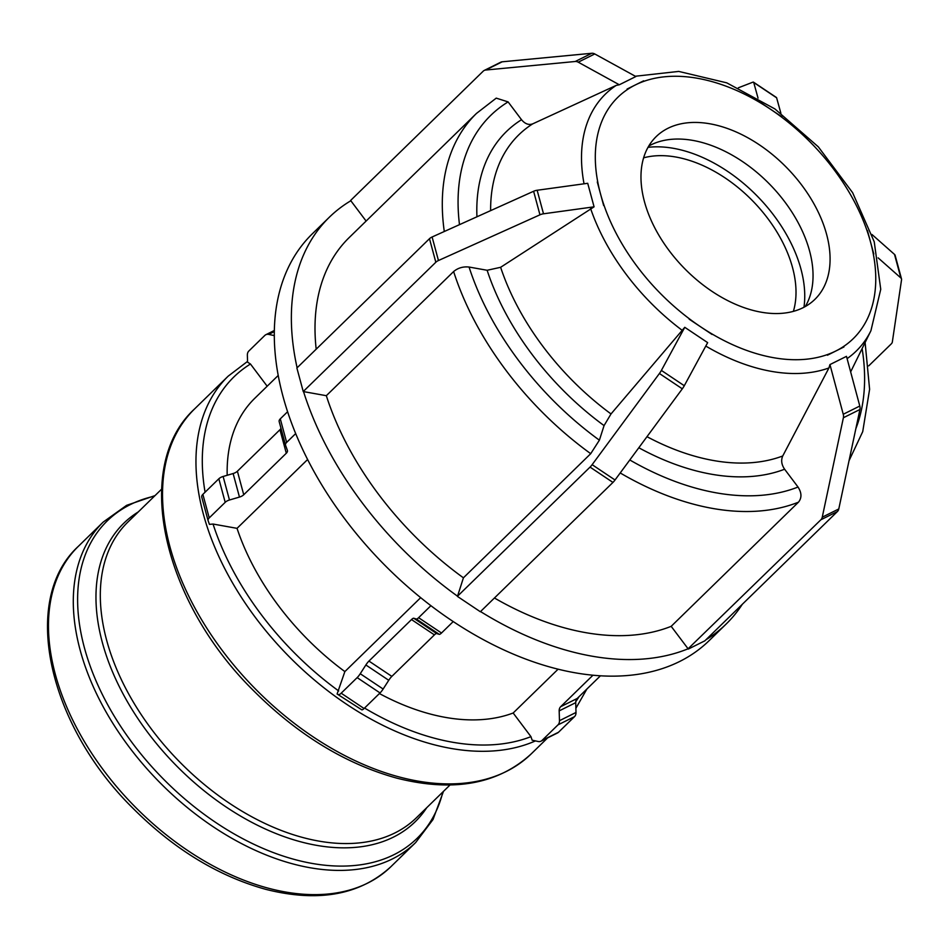 <?xml version="1.0" encoding="UTF-8"?>
<svg xmlns="http://www.w3.org/2000/svg" width="949" height="949" viewBox="0 0 949 949"><rect width="100%" height="100%" fill="white"/><g stroke="black" fill="none" stroke-linecap="round" stroke-linejoin="round"><path stroke-width="1.42" d="M827.433 355.211L843.969 346.943M829.948 364.582L846.484 356.349L859.794 406.03L843.246 414.262L829.948 364.582L828.94 367.951L782.747 455.971A210.856 133.18 -134.3 0 1 646.981 436.682M480.526 611.559A284.154 179.468 45.7 0 0 688.096 648.784L671.18 626.328L798.477 502.175C801.905 497.905 801.751 492.851 798.026 487.039L784.609 469.221C781.501 464.63 780.873 460.218 782.747 455.971M688.096 648.784L820.897 519.755L837.433 511.523A6.821 5.184 -116.5 0 0 838.786 508.961L822.249 517.193A6.821 5.184 63.5 0 1 820.897 519.755M822.249 517.193L843.388 417.738L859.924 409.505A6.821 5.184 -116.5 0 0 859.794 406.03M843.246 414.262A6.821 5.184 63.5 0 1 843.388 417.738M859.924 409.505L838.786 508.961M837.433 511.523L704.846 640.836L688.298 649.069M600.42 675.83L577.206 698.464L560.669 706.697A6.821 5.184 -116.5 0 0 559.175 710.884L575.723 702.651A6.821 5.184 63.5 0 1 577.206 698.464M575.723 702.651L576.007 712.462L559.471 720.694A6.821 5.184 63.5 0 1 557.976 724.882L574.513 716.649A6.821 5.184 -116.5 0 0 576.007 712.462M574.513 716.649L558.546 732.225L542.009 740.457A6.821 5.184 63.5 0 1 540.989 741.181A6.821 5.184 63.5 0 1 538.142 741.489L532.128 740.184L530.954 736.649L513.16 713.007L558.071 669.211M540.989 741.181L557.538 732.948A6.821 5.184 -116.5 0 0 558.546 732.225M542.009 740.457L557.976 724.882M559.471 720.694L559.175 710.884M560.669 706.697L592.923 675.249M689.176 319.184L712.082 334.463M684.763 327.31L707.657 342.625L684.288 385.721L661.394 370.418L684.763 327.31L611.014 413.942A210.856 133.18 -134.3 0 1 500.633 267.298L487.134 270.275L469.055 267.037C463.148 266.408 457.999 267.915 453.622 271.544L326.326 395.697L303.526 391.605A284.154 179.468 45.7 0 0 457.537 596.197L463.42 577.822L590.717 453.681L599.388 440.182L604.062 425.603L611.014 413.942M457.537 596.197L590.053 467.11L612.947 482.424A6.821 1.684 -56.2 0 0 615.023 479.992L592.129 464.678A6.821 1.684 123.8 0 1 590.053 467.11M592.129 464.678L659.413 373.503L682.307 388.817A6.821 1.684 -56.2 0 0 684.288 385.721M661.394 370.418A6.821 1.684 123.8 0 1 659.413 373.503M682.307 388.817L615.023 479.992M612.947 482.424L480.348 611.737L457.454 596.423M453.207 621.583L441.499 633.007L418.604 617.692L430.893 605.699M439.233 634.323L436.67 633.564L413.776 618.25L416.338 619.021L439.233 634.323A6.821 1.684 -56.2 0 0 441.499 633.007M434.405 634.881L391.842 676.388L368.947 661.073L411.51 619.567L434.405 634.881A6.821 1.684 123.8 0 1 436.67 633.564M388.746 680.291L383.135 689.033L360.24 673.731L365.863 664.976L388.746 680.291A6.821 1.684 123.8 0 1 391.842 676.388M380.039 692.936L364.072 708.512L341.177 693.197L357.156 677.622L380.039 692.936A6.821 1.684 -56.2 0 0 383.135 689.033M361.806 709.828L337.097 693.98L361.806 709.828A6.821 1.684 -56.2 0 0 364.072 708.512M337.097 693.98L344.867 671.595L420.668 597.668M341.177 693.197A6.821 1.684 123.8 0 1 338.923 694.526M360.24 673.731A6.821 1.684 123.8 0 1 357.156 677.622M368.947 661.073A6.821 1.684 -56.2 0 0 365.863 664.976M413.776 618.25A6.821 1.684 -56.2 0 0 411.51 619.567M418.604 617.692A6.821 1.684 123.8 0 1 416.338 619.021M597.289 181.971L603.659 205.53M587.716 183.299L594.074 206.835L543.504 213.798L537.146 190.263L587.716 183.299M435.828 262.244L303.241 391.546L296.883 368.01L429.482 238.697L435.828 262.244A6.821 3.499 -15.1 0 1 438.45 260.524L432.103 236.989A6.821 3.499 164.9 0 0 429.482 238.697M432.103 236.989L533.611 191.271L539.957 214.818A6.821 3.499 -15.1 0 1 543.504 213.798M537.146 190.263A6.821 3.499 164.9 0 0 533.611 191.271M594.074 206.835L500.633 267.298M539.957 214.818L438.45 260.524M307.63 459.494L237.036 528.344L213.039 524.038L209.432 524.382L208.151 520.799A6.821 3.499 -15.1 0 1 208.104 520.657A6.821 3.499 -15.1 0 1 209.219 517.905L202.872 494.358A6.821 3.499 164.9 0 0 201.757 497.122A6.821 3.499 164.9 0 0 201.793 497.252L208.068 520.515M295.708 433.563L286.645 442.4L280.287 418.853L287.618 411.712M286.301 453.242L243.739 494.749L237.392 471.214L279.955 429.707L286.301 453.242A6.821 3.499 164.9 0 0 287.428 450.49A6.821 3.499 164.9 0 0 287.381 450.348L285.566 445.295A6.821 3.499 -15.1 0 1 285.53 445.152A6.821 3.499 -15.1 0 1 286.645 442.4M239.468 497.074L229.468 500.004L223.122 476.469L233.122 473.539L239.468 497.074A6.821 3.499 164.9 0 0 243.739 494.749M202.872 494.358L218.839 478.782L225.198 502.329A6.821 3.499 -15.1 0 1 229.468 500.004M225.198 502.329L209.219 517.905M223.122 476.469A6.821 3.499 164.9 0 0 218.839 478.782M237.392 471.214A6.821 3.499 -15.1 0 1 233.122 473.539M280.963 428.272A6.821 3.499 -15.1 0 1 279.955 429.707M280.287 418.853A6.821 3.499 164.9 0 0 279.172 421.617A6.821 3.499 164.9 0 0 279.22 421.759L285.495 445.01M643.636 80.819L627.099 89.04M635.854 76.537L619.317 84.769L578.226 62.183L594.762 53.951L635.854 76.537M502.187 61.804A6.821 5.184 -116.5 0 0 500.764 62.207L484.227 70.44A6.821 5.184 63.5 0 1 485.651 70.036L502.187 61.804L591.773 53.274L575.236 61.495A6.821 5.184 63.5 0 1 578.226 62.183M594.762 53.951A6.821 5.184 -116.5 0 0 591.773 53.274M619.317 84.769L616.233 85.386L532.733 123.845C528.771 125.304 525.034 123.928 521.523 119.716L508.106 101.899L496.244 98.138M575.236 61.495L485.651 70.036M366.112 221.058L350.62 200.464L483.207 71.163A6.821 5.184 63.5 0 1 484.227 70.44M267.167 386.219L250.465 364.025L247.57 362.162L247.357 355.187A6.821 5.184 63.5 0 1 248.852 351.011L264.818 335.436A6.821 5.184 63.5 0 1 265.839 334.712A6.821 5.184 63.5 0 1 268.686 334.404L274.356 331.569M274.344 335.614L268.686 334.404M781.881 116.834L758.986 101.507M758.037 98.103L753.731 82.492L776.626 97.806L780.885 113.251M776.626 97.806A6.821 1.684 -56.2 0 0 776.424 97.486L753.53 82.183A6.821 1.684 123.8 0 1 753.731 82.492M738.369 87.794L752.854 82.183A6.821 1.684 123.8 0 1 753.53 82.183M803.969 307.251A124.153 78.423 45.7 0 0 757.61 196.467A124.153 78.423 45.7 0 0 648.013 147.344M868.928 236.04L873.792 254.024L868.928 236.04M496.244 98.127L476.481 113.417L349.185 237.57A255.732 161.532 45.7 0 0 316.183 349.196M326.326 395.697A255.732 161.532 45.7 0 0 463.42 577.822M705.949 639.756A284.154 179.468 45.7 0 0 726.127 624.074A284.154 179.468 45.7 0 0 742.308 604.299M350.833 200.749A284.154 179.468 45.7 0 0 329.339 217.226A284.154 179.468 45.7 0 0 297.108 367.785M278.247 375.424L254.747 398.331A206.574 130.476 45.7 0 0 227.191 475.271M237.036 528.344A206.574 130.476 45.7 0 0 344.867 671.595M379.41 693.553A206.574 130.476 45.7 0 0 513.16 713.007M901.514 278.947L895.156 255.411A6.821 3.499 164.9 0 0 894.516 254.415L900.874 277.962A6.821 3.499 -15.1 0 1 901.514 278.947A6.821 3.499 -15.1 0 1 901.55 279.73L892.333 342.008A6.821 3.499 -15.1 0 1 891.17 343.989L868.715 365.875M871.929 234.462L894.516 254.415M873.744 254.012L867.433 230.488M900.874 277.962L878.133 257.867M826.603 234.344A113.655 71.792 45.7 0 0 749.781 138.862A113.655 71.792 45.7 0 0 656.174 136.62A113.655 71.792 45.7 0 0 684.134 268.116A113.655 71.792 45.7 0 0 814.894 299.362A113.655 71.792 45.7 0 0 826.603 234.344M494.441 597.989A255.732 161.532 45.7 0 0 671.18 626.328M329.339 217.226L312.304 233.834A284.154 179.468 45.7 0 0 382.21 562.567A284.154 179.468 45.7 0 0 709.093 640.682L726.127 624.074M805.274 306.551A113.655 71.792 45.7 0 0 809.568 250.951A113.655 71.792 45.7 0 0 740.469 160.203A113.655 71.792 45.7 0 0 648.76 146.051M793.376 311.379A113.655 71.792 45.7 0 0 792.534 267.571A113.655 71.792 45.7 0 0 643.624 157.831M705.783 346.065A179.551 113.405 45.7 0 0 828.394 368.153A179.551 113.405 45.7 0 0 828.94 367.951M847.101 358.627A179.551 113.405 45.7 0 0 870.921 330.715L880.743 289.315L874.231 241.77L852.629 192.694L818.323 146.846L774.882 108.921L726.768 82.848L678.713 71.412L635.308 76.24M616.233 85.386A179.551 113.405 45.7 0 0 584.038 183.798M590.622 208.578A179.551 113.405 45.7 0 0 682.355 330.442M827.101 354.689A168.566 106.478 -134.3 0 1 700.635 326.812A168.566 106.478 -134.3 0 1 600.468 193.75L600.468 193.75A168.566 106.478 -134.3 0 1 635.367 84.924A168.566 106.478 -134.3 0 1 770.434 109.182A168.566 106.478 -134.3 0 1 870.601 242.244A168.566 106.478 -134.3 0 1 835.701 351.059L835.701 351.059A168.566 106.478 -134.3 0 1 827.101 354.689M490.621 210.631A210.856 133.18 -134.3 0 1 532.733 123.845M521.523 119.716A221.829 140.108 45.7 0 0 476.944 216.787M487.134 270.275A221.829 140.108 45.7 0 0 604.062 425.603M862.119 348.58A244.368 154.343 -134.3 0 1 855.844 428.699M459.494 224.652A244.368 154.343 -134.3 0 1 508.106 101.899M599.388 440.182A244.368 154.343 -134.3 0 1 469.055 267.037M476.481 113.417A255.732 161.532 45.7 0 0 444.286 231.497M453.622 271.544A255.732 161.532 45.7 0 0 590.717 453.681M194.759 408.758C131.982 466.101 162.006 600.61 253.62 690.73C297.654 734.728 345.365 763.862 396.753 778.133C453.171 792.403 498.011 784.301 531.286 753.826A240.999 152.22 -134.3 0 1 254.047 687.562A240.999 152.22 -134.3 0 1 194.759 408.758L228.187 376.148A240.999 152.22 45.7 0 0 266.539 631.643A240.999 152.22 45.7 0 0 530.966 742.77A240.999 152.22 45.7 0 0 535.438 740.908M530.954 736.649A236.455 149.349 -134.3 0 1 364.546 708.049M338.663 690.931A236.455 149.349 -134.3 0 1 213.039 524.038M205.091 492.199A236.455 149.349 -134.3 0 1 250.465 364.025M578.985 696.732A236.455 149.349 -134.3 0 1 575.758 701.691M78.399 546.28C19.976 599.709 47.913 724.597 132.931 808.24C173.786 849.07 218.068 876.105 265.767 889.343C318.188 902.618 359.896 895.073 390.893 866.698A223.786 141.342 -134.3 0 1 133.453 805.179A223.786 141.342 -134.3 0 1 78.399 546.28L103.227 522.057A223.786 141.342 45.7 0 0 158.281 780.956A223.786 141.342 45.7 0 0 415.721 842.475L433.017 819.521L443.468 791.371M442.886 791.941A221.793 140.084 -134.3 0 1 161.864 777.468A221.793 140.084 -134.3 0 1 154.438 496.161M138.281 511.914A208.566 131.733 45.7 0 0 175.185 764.479A208.566 131.733 45.7 0 0 426.742 807.694M450.028 784.977L416.397 817.777A206.574 130.476 -134.3 0 1 178.756 760.991A206.574 130.476 -134.3 0 1 127.937 522.009L161.567 489.209M638.807 447.75A221.829 140.108 45.7 0 0 784.609 469.221M798.026 487.039A244.368 154.343 -134.3 0 1 629.804 459.968M620.219 472.958A255.732 161.532 45.7 0 0 798.477 502.175M279.172 421.617L285.53 445.152M201.757 497.122L208.104 520.657M274.38 330.454L265.839 334.712M870.921 330.715L850.648 371.878M849.035 460.716L862.724 431.641L869.604 389.304L865.108 342.506M228.187 376.148L247.547 361.415M586.897 689.021L575.889 708.274M390.893 866.698L415.721 842.475M103.227 522.057L126.62 505.343L155.019 495.603M531.286 753.826L547.644 737.871"/></g></svg>
